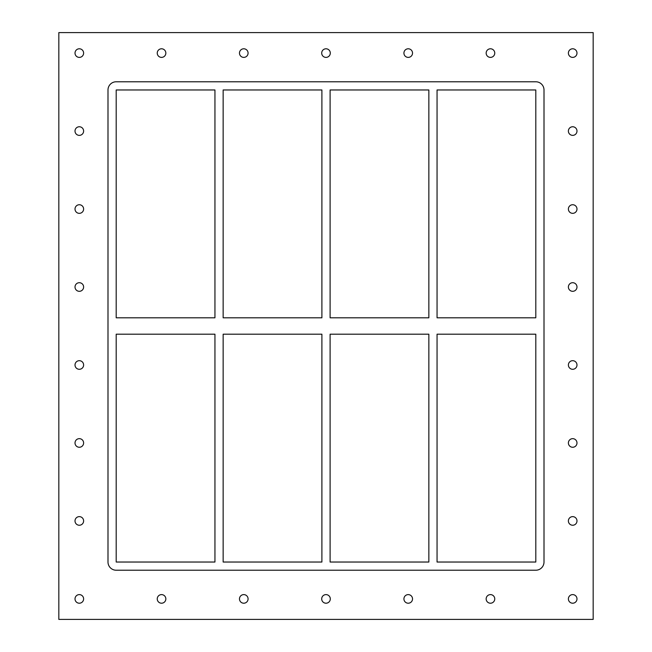 <?xml version="1.0" encoding="UTF-8"?>
<svg xmlns="http://www.w3.org/2000/svg" width="652" height="652" viewBox="0 0 652 652"><rect width="100%" height="100%" fill="white"/><g stroke="black" fill="none" stroke-linecap="round" stroke-linejoin="round"><path stroke-width="0.98" d="M165.844 598.911A4.303 4.303 0 0 1 159.39 602.635A4.303 4.303 0 0 1 159.39 595.186A4.303 4.303 0 0 1 165.844 598.911M248.078 598.911A4.303 4.303 0 0 1 241.623 602.635A4.303 4.303 0 0 1 241.623 595.186A4.303 4.303 0 0 1 248.078 598.911M330.303 598.911A4.303 4.303 0 0 1 323.848 602.635A4.303 4.303 0 0 1 323.848 595.186A4.303 4.303 0 0 1 330.303 598.911M412.529 598.911A4.303 4.303 0 0 1 406.074 602.635A4.303 4.303 0 0 1 406.074 595.186A4.303 4.303 0 0 1 412.529 598.911M494.762 598.911A4.303 4.303 0 0 1 488.307 602.635A4.303 4.303 0 0 1 488.307 595.186A4.303 4.303 0 0 1 494.762 598.911M494.762 53.089A4.303 4.303 0 0 1 488.307 56.814A4.303 4.303 0 0 1 488.307 49.365A4.303 4.303 0 0 1 494.762 53.089M412.529 53.089A4.303 4.303 0 0 1 406.074 56.814A4.303 4.303 0 0 1 406.074 49.365A4.303 4.303 0 0 1 412.529 53.089M330.303 53.089A4.303 4.303 0 0 1 323.848 56.814A4.303 4.303 0 0 1 323.848 49.365A4.303 4.303 0 0 1 330.303 53.089M248.078 53.089A4.303 4.303 0 0 1 241.623 56.814A4.303 4.303 0 0 1 241.623 49.365A4.303 4.303 0 0 1 248.078 53.089M165.844 53.089A4.303 4.303 0 0 1 159.39 56.814A4.303 4.303 0 0 1 159.39 49.365A4.303 4.303 0 0 1 165.844 53.089M576.987 520.94A4.303 4.303 0 0 1 570.533 524.664A4.303 4.303 0 0 1 570.533 517.207A4.303 4.303 0 0 1 576.987 520.94M576.987 442.961A4.303 4.303 0 0 1 570.533 446.685A4.303 4.303 0 0 1 570.533 439.236A4.303 4.303 0 0 1 576.987 442.961M576.987 364.99A4.303 4.303 0 0 1 570.533 368.714A4.303 4.303 0 0 1 570.533 361.265A4.303 4.303 0 0 1 576.987 364.99M576.987 287.01A4.303 4.303 0 0 1 570.533 290.735A4.303 4.303 0 0 1 570.533 283.286A4.303 4.303 0 0 1 576.987 287.01M576.987 209.039A4.303 4.303 0 0 1 570.533 212.764A4.303 4.303 0 0 1 570.533 205.315A4.303 4.303 0 0 1 576.987 209.039M576.987 131.06A4.303 4.303 0 0 1 570.533 134.793A4.303 4.303 0 0 1 570.533 127.336A4.303 4.303 0 0 1 576.987 131.06M83.619 131.06A4.303 4.303 0 0 1 77.164 134.793A4.303 4.303 0 0 1 77.164 127.336A4.303 4.303 0 0 1 83.619 131.06M83.619 209.039A4.303 4.303 0 0 1 77.164 212.764A4.303 4.303 0 0 1 77.164 205.315A4.303 4.303 0 0 1 83.619 209.039M83.619 287.01A4.303 4.303 0 0 1 77.164 290.735A4.303 4.303 0 0 1 77.164 283.286A4.303 4.303 0 0 1 83.619 287.01M83.619 364.99A4.303 4.303 0 0 1 77.164 368.714A4.303 4.303 0 0 1 77.164 361.265A4.303 4.303 0 0 1 83.619 364.99M83.619 442.961A4.303 4.303 0 0 1 77.164 446.685A4.303 4.303 0 0 1 77.164 439.236A4.303 4.303 0 0 1 83.619 442.961M83.619 520.94A4.303 4.303 0 0 1 77.164 524.664A4.303 4.303 0 0 1 77.164 517.207A4.303 4.303 0 0 1 83.619 520.94M83.619 53.089A4.303 4.303 0 0 1 77.164 56.814A4.303 4.303 0 0 1 77.164 49.365A4.303 4.303 0 0 1 83.619 53.089M576.987 53.089A4.303 4.303 0 0 1 570.533 56.814A4.303 4.303 0 0 1 570.533 49.365A4.303 4.303 0 0 1 576.987 53.089M576.987 598.911A4.303 4.303 0 0 1 570.533 602.635A4.303 4.303 0 0 1 570.533 595.186A4.303 4.303 0 0 1 576.987 598.911M83.619 598.911A4.303 4.303 0 0 1 77.164 602.635A4.303 4.303 0 0 1 77.164 595.186A4.303 4.303 0 0 1 83.619 598.911M58.827 32.6L58.827 619.4L593.173 619.4L593.173 32.6L58.827 32.6M544.004 562.032A8.199 8.199 0 0 1 535.805 570.223L116.195 570.223A8.199 8.199 0 0 1 107.996 562.032L107.996 89.968A8.199 8.199 0 0 1 116.195 81.777L535.805 81.777A8.199 8.199 0 0 1 544.004 89.968L544.004 562.032M437.052 317.801L437.052 89.968L535.805 89.968L535.805 317.801L437.052 317.801M437.052 562.032L437.052 334.199L535.805 334.199L535.805 562.032L437.052 562.032M330.099 317.801L330.099 89.968L428.853 89.968L428.853 317.801L330.099 317.801M330.099 562.032L330.099 334.199L428.853 334.199L428.853 562.032L330.099 562.032M223.147 317.801L223.147 89.968L321.901 89.968L321.901 317.801L223.147 317.801M223.147 562.032L223.147 334.199L321.901 334.199L321.901 562.032L223.147 562.032M116.195 317.801L116.195 89.968L214.948 89.968L214.948 317.801L116.195 317.801M116.195 562.032L116.195 334.199L214.948 334.199L214.948 562.032L116.195 562.032"/></g></svg>
